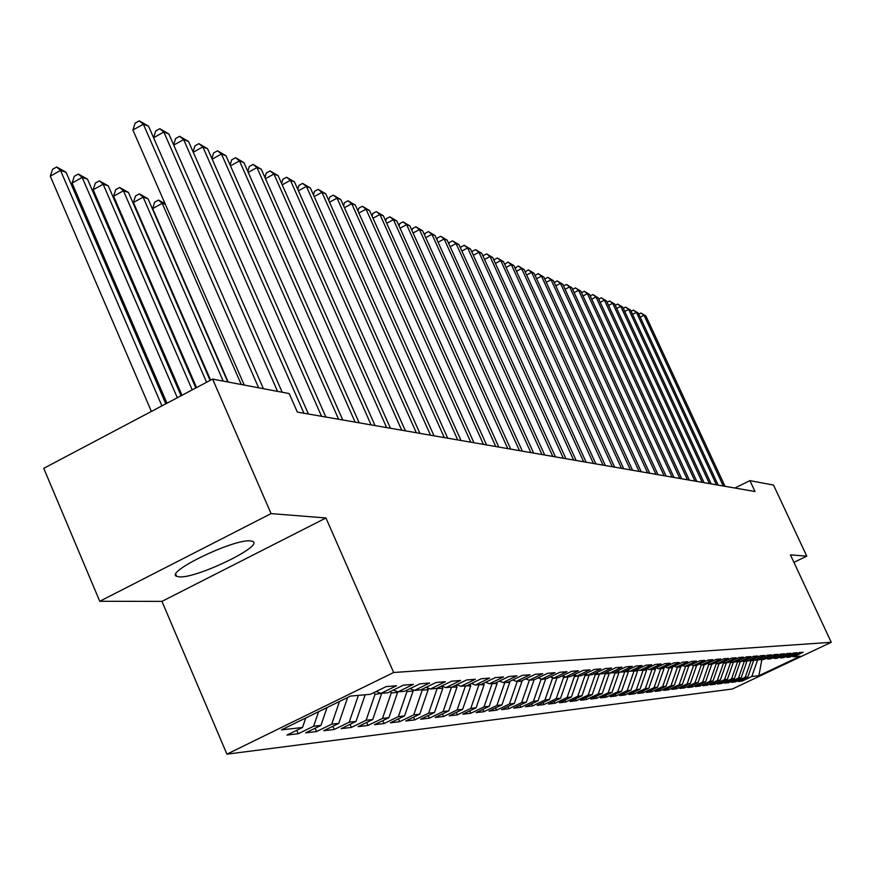 <?xml version="1.0" encoding="UTF-8"?>
<svg xmlns="http://www.w3.org/2000/svg" width="875" height="875" viewBox="0 0 875 875"><rect width="100%" height="100%" fill="white"/><g stroke="black" fill="none" stroke-linecap="round" stroke-linejoin="round"><path stroke-width="1.31" d="M250.25 540.87C233.691 538.847 164.653 572.163 176.63 576.341L179.605 576.909C197.214 578.2 263.834 546 252.831 541.461L250.25 540.87M226.92 754.163L732.32 689.019L831.25 642.305L393.652 672.503L226.92 754.163L161.952 601.377L325.959 517.967L271.075 513.603L99.761 601.289L161.952 601.377M99.761 601.289L43.75 468.333L212.614 379.094L271.075 513.603M761.841 659.608L758.898 675.708L800.209 656.206L793.538 656.797L803.206 652.225L799.553 652.531L789.83 657.125L787.336 657.344L797.103 652.728L793.384 653.034L783.562 657.683L781.014 657.913L790.869 653.242L787.073 653.559L777.153 658.252L774.561 658.481L784.514 653.767L780.631 654.084L770.623 658.831L767.966 659.061L778.017 654.303L774.058 654.631L763.941 659.422L761.239 659.663L771.389 654.85L767.342 655.189L757.127 660.023L754.359 660.275L764.608 655.408L760.473 655.747L750.159 660.647L747.327 660.898L757.684 655.977L753.462 656.327L743.039 661.27L740.141 661.533L750.608 656.567L746.288 656.917L735.755 661.916L732.802 662.178L743.378 657.158L738.959 657.53L728.317 662.583L725.288 662.845L735.984 657.77L731.456 658.142L720.705 663.25L717.609 663.534L728.416 658.394L723.789 658.777L712.917 663.95L709.756 664.223L720.672 659.028L715.936 659.422L704.944 664.65L701.706 664.934L712.753 659.684L707.908 660.089L696.795 665.372L693.481 665.667L704.638 660.352L699.683 660.767L688.439 666.116L685.048 666.411L696.336 661.041L691.261 661.456L679.897 666.87L676.419 667.177L687.827 661.741L682.631 662.167L671.136 667.647L667.57 667.964L679.12 662.462L673.783 662.9L662.156 668.445L658.503 668.773L670.184 663.195L664.716 663.644L652.958 669.266L649.217 669.594L661.03 663.95L655.43 664.409L643.53 670.097L639.691 670.436L651.645 664.727L645.892 665.197L633.861 670.95L629.912 671.3L642.009 665.514L636.114 666.006L623.93 671.836L619.894 672.197L632.133 666.334L626.073 666.827L613.747 672.733L609.591 673.105L621.983 667.166L615.77 667.68L603.291 673.662L599.025 674.045L611.57 668.03L605.183 668.555L592.55 674.614L588.175 675.008L600.873 668.905L594.311 669.452L581.514 675.598L577.019 675.992L589.881 669.812L583.133 670.37L570.172 676.605L565.545 677.009L578.572 670.742L571.637 671.311L558.512 677.633L553.755 678.059L566.956 671.705L559.825 672.295L546.525 678.694L541.625 679.131L555.002 672.689L547.663 673.291L534.177 679.788L529.145 680.236L542.697 673.706L535.139 674.33L521.478 680.914L516.294 681.373L530.02 674.745L522.244 675.391L508.397 682.073L503.059 682.555L516.972 675.817L508.955 676.484L494.922 683.277L489.409 683.758L503.53 676.933L495.261 677.611L481.031 684.502L475.355 685.005L489.661 678.07L481.141 678.781L466.703 685.77L460.841 686.295L475.366 679.252L466.561 679.973L451.916 687.083L445.878 687.619L460.6 680.466L451.522 681.22L436.669 688.439L430.423 688.997L445.364 681.723L435.98 682.5L420.908 689.839L414.455 690.408L429.625 683.025L419.923 683.823L404.622 691.283L397.961 691.873L413.35 684.359L403.331 685.191L387.789 692.77L380.898 693.383L396.528 685.748L386.159 686.602L370.377 694.312L350.514 696.073L281.477 729.87L302.509 727.486L286.989 735.066L298.266 733.731L313.644 726.228L320.95 725.397L305.659 732.856L316.564 731.555L331.712 724.172L338.778 723.373L323.717 730.713L334.272 729.455L349.191 722.192L356.027 721.416L341.184 728.634L351.4 727.42L366.111 720.267L372.717 719.523L358.094 726.633L367.981 725.452L382.484 718.419L388.894 717.686L374.478 724.686L384.059 723.548L398.355 716.614L404.556 715.914L390.337 722.805L399.634 721.7L413.733 714.864L419.748 714.186L405.727 720.978L414.739 719.906L428.641 713.18L434.481 712.513L420.645 719.206L429.395 718.167L443.111 711.539L448.777 710.894L435.127 717.489L443.614 716.483L457.155 709.942L462.656 709.319L449.192 715.816L457.428 714.842L470.783 708.4L476.131 707.788L462.842 714.197L470.848 713.245L484.028 706.891L489.223 706.3L476.109 712.622L483.886 711.703L496.902 705.436L501.955 704.856L489.005 711.091L496.573 710.194L509.425 704.014L514.325 703.456L501.539 709.603L508.9 708.728L521.598 702.636L526.367 702.089L513.745 708.159L520.898 707.306L533.433 701.291L538.081 700.766L525.612 706.748L532.58 705.917L544.961 699.978L549.489 699.464L537.173 705.381L543.955 704.572L556.194 698.709L560.602 698.206L548.428 704.047L555.034 703.259L567.12 697.473L571.419 696.981L559.388 702.745L565.83 701.98L577.773 696.259L581.963 695.789L570.073 701.477L576.352 700.733L588.164 695.078L592.244 694.619L580.486 700.241L586.611 699.508L598.281 693.93L602.262 693.481L590.647 699.027L596.619 698.327L608.158 692.814L612.041 692.377L600.556 697.856L606.386 697.167L617.794 691.72L621.578 691.294L610.225 696.708L615.913 696.03L627.2 690.648L630.897 690.233L619.664 695.592L625.22 694.925L636.377 689.609L639.986 689.205L628.873 694.498L634.298 693.853L645.334 688.592L648.856 688.198L637.875 693.427L643.169 692.803L654.084 687.608L657.53 687.214L646.669 692.387L651.842 691.764L662.638 686.634L666.006 686.252L655.255 691.359L660.319 690.769L670.994 685.683L674.286 685.311L663.644 690.364L668.598 689.784L679.164 684.753L682.391 684.392L671.858 689.391L676.692 688.822L687.159 683.856L690.309 683.495L679.886 688.439L684.611 687.881L694.969 682.97L698.053 682.62L687.739 687.509L692.366 686.963L702.614 682.095L705.622 681.756L695.417 686.602L699.945 686.066L710.095 681.253L713.037 680.914L702.931 685.705L707.361 685.18L717.412 680.422L720.3 680.094L710.292 684.83L714.634 684.316L724.577 679.602L727.409 679.284L717.489 683.977L721.744 683.473L731.598 678.814L734.366 678.497L724.544 683.145L728.711 682.642L738.467 678.027L741.18 677.72L731.456 682.325L735.536 681.833L745.205 677.272L747.852 676.966L738.227 681.516L742.219 681.045L741.694 679.886M758.898 675.708L751.8 676.517L742.219 681.045M212.614 379.094L289.209 393.575L297.347 412.092L755.005 491.509L749.93 480.627L734.891 488.02M753.2 659.837L753.572 660.658L750.706 660.384M747.852 676.966L753.572 660.658M745.205 677.272L750.947 660.898M793.538 656.797L791.853 656.173M746.681 660.647L746.955 661.248L744.264 661.489L743.969 660.833M741.18 677.72L746.955 661.248M738.467 678.027L744.264 661.489M787.336 657.344L785.619 656.709M740.031 661.489L737.45 662.102L737.078 661.292M734.366 678.497L740.195 661.85M731.598 678.814L737.45 662.102M781.014 657.913L779.264 657.256M733.152 662.156L730.494 662.714L730.056 661.752M727.409 679.284L733.294 662.473M724.577 679.602L730.494 662.714M774.561 658.481L772.767 657.814M726.108 662.78L723.395 663.348L722.87 662.222M720.3 680.094L726.25 663.097M717.412 680.422L723.395 663.348M767.966 659.061L766.139 658.383M718.911 663.414L716.133 664.005L715.564 662.758M713.037 680.914L719.053 663.742M710.095 681.253L716.133 664.005M761.239 659.663L759.369 658.962M711.55 664.07L708.717 664.661L708.258 663.666M705.622 681.756L711.703 664.398M702.614 682.095L708.717 664.661M754.359 660.275L752.445 659.553M704.036 664.737L701.137 665.339L700.798 664.595M698.053 682.62L704.189 665.066M694.969 682.97L701.137 665.339M747.327 660.898L745.38 660.166M696.358 665.416L693.175 665.558M690.309 683.495L696.511 665.744M687.159 683.856L693.394 666.028M740.141 661.533L738.15 660.778M688.494 666.094L685.311 666.389M682.391 684.392L688.658 666.444M679.164 684.753L685.464 666.728M732.802 662.178L730.767 661.413M680.389 666.641L680.63 667.166L677.206 667.111M674.286 685.311L680.63 667.166M670.994 685.683L677.37 667.461M725.288 662.845L723.209 662.069M672.098 667.188L672.416 667.898L668.916 667.844M666.006 686.252L672.416 667.898M662.638 686.634L669.08 668.194M717.609 663.534L715.477 662.725M663.611 667.756L664.016 668.642L660.439 668.598M657.53 687.214L664.016 668.642M654.084 687.608L660.592 668.948M709.756 664.223L707.569 663.403M654.916 668.325L655.408 669.408L651.755 669.364M648.856 688.198L655.408 669.408M645.334 688.592L651.919 669.725M701.706 664.934L699.475 664.092M646.023 668.905L646.614 670.195L642.862 670.152M639.986 689.205L646.614 670.195M636.377 689.609L643.027 670.512M693.481 665.667L691.195 664.803M636.913 669.495L637.591 671.005L633.763 670.961M630.897 690.233L637.591 671.005M627.2 690.648L633.927 671.333M685.048 666.411L682.708 665.536M627.747 670.48L628.359 671.825L624.367 671.628M621.578 691.294L628.359 671.825M617.794 691.72L624.608 672.164M676.419 667.177L674.023 666.269M618.439 671.639L618.898 672.667L615.048 673.017L614.72 672.273M612.041 692.377L618.898 672.667M608.158 692.814L615.048 673.017M667.57 667.964L665.12 667.034M608.891 672.831L609.208 673.531L605.259 673.881L604.822 672.93M602.262 693.481L609.208 673.531M598.281 693.93L605.259 673.881M658.503 668.773L655.987 667.811M599.091 674.034L595.219 674.778L594.683 673.597M592.244 694.619L599.266 674.417M588.164 695.078L595.219 674.778M649.217 669.594L646.636 668.609M588.897 674.942L584.927 675.697L584.281 674.264M581.963 695.789L589.072 675.325M577.773 696.259L584.927 675.697M639.691 670.436L637.044 669.43M578.441 675.872L574.361 676.637L573.595 674.953M571.419 696.981L578.616 676.266M567.12 697.473L574.361 676.637M629.912 671.3L627.2 670.272M567.711 676.823L563.511 677.611L562.767 675.938M560.602 698.206L567.886 677.217M556.194 698.709L563.511 677.611M619.894 672.197L617.105 671.125M556.686 677.797L552.377 678.595L551.797 677.305M549.489 699.464L556.872 678.202M544.961 699.978L552.377 678.595M609.591 673.105L606.736 672.011M545.377 678.803L540.947 679.623L540.542 678.716M538.081 700.766L545.562 679.208M533.433 701.291L540.947 679.623M599.025 674.045L596.094 672.919M533.75 679.831L528.981 680.181M526.367 702.089L533.936 680.247M521.598 702.636L529.2 680.663M588.175 675.008L585.156 673.848M521.763 680.783L521.992 681.308L516.939 681.319M514.325 703.456L521.992 681.308M509.425 704.014L517.125 681.745M577.019 675.992L573.913 674.8M509.37 681.614L509.72 682.402L504.525 682.423M501.955 704.856L509.72 682.402M496.902 705.436L504.711 682.85M565.545 677.009L562.362 675.784M496.617 682.456L497.098 683.528L491.761 683.55M489.223 706.3L497.098 683.528M484.028 706.891L491.947 683.988M553.755 678.059L550.473 676.791M483.503 683.309L484.116 684.688L478.614 684.72M476.131 707.788L484.116 684.688M470.783 708.4L478.811 685.158M541.625 679.131L538.256 677.83M469.995 684.184L470.739 685.88L465.084 685.923M462.656 709.319L470.739 685.88M457.155 709.942L465.292 686.361M529.145 680.236L525.667 678.891M456.083 685.07L456.98 687.105L451.161 687.148M448.777 710.894L456.98 687.105M443.111 711.539L451.358 687.608M516.294 681.373L512.717 679.995M441.766 686.011L442.805 688.373L436.789 688.384M434.481 712.513L442.805 688.373M428.641 713.18L437.008 688.888M503.059 682.555L499.373 681.122M427.361 687.794L428.192 689.675L422.22 690.2L421.848 689.38M419.748 714.186L428.192 689.675M413.733 714.864L422.22 690.2M489.409 683.758L485.614 682.281M412.519 689.642L413.12 691.02L406.962 691.567L406.448 690.386M404.556 715.914L413.12 691.02M398.355 716.614L406.962 691.567M475.355 685.005L471.428 683.484M397.228 691.578L397.578 692.398L391.223 692.967L390.556 691.425M388.894 717.686L397.578 692.398M382.484 718.419L391.223 692.967M460.841 686.295L456.805 684.72M381.325 693.35L374.981 694.422L374.139 692.475M372.717 719.523L381.544 693.831M366.111 720.267L374.981 694.422M445.878 687.619L441.7 685.989M364.766 694.816L357.984 695.417M356.027 721.416L364.984 695.308M349.191 722.192L358.203 695.909M430.423 688.997L426.114 687.302M338.778 723.373L347.648 697.484M331.712 724.172L339.489 701.477M414.455 690.408L410.003 688.658M320.95 725.397L327.053 707.569M313.644 726.228L318.62 711.692M397.961 691.873L393.356 690.058M302.509 727.486L305.758 717.992M380.898 693.383L376.13 691.502M793.931 562.341L806.772 556.161L773.533 485.089L749.93 480.627M325.959 517.967L393.652 672.503M806.772 556.161L790.442 554.859L831.25 642.305M757.312 659.936L762.803 659.52M751.8 676.517L757.487 660.308M298.266 733.731L296.789 730.286M316.564 731.555L315.131 728.23M334.272 729.455L332.883 726.25M351.4 727.42L350.055 724.325M367.981 725.452L366.68 722.455M384.059 723.548L382.791 720.65M399.634 721.7L398.398 718.889M414.739 719.906L413.547 717.194M429.395 718.167L428.236 715.542M443.614 716.483L442.488 713.934M457.428 714.842L456.334 712.37M470.848 713.245L469.787 710.85M483.886 711.703L482.858 709.373M496.573 710.194L495.567 707.941M508.9 708.728L507.927 706.541M520.898 707.306L519.958 705.173M532.58 705.917L531.661 703.85M543.955 704.572L543.058 702.559M555.034 703.259L554.159 701.291M565.83 701.98L564.977 700.066M576.352 700.733L575.52 698.863M586.611 699.508L585.802 697.703M596.619 698.327L595.831 696.555M606.386 697.167L605.609 695.439M615.913 696.03L615.158 694.356M625.22 694.925L624.477 693.295M634.298 693.853L633.577 692.256M643.169 692.803L642.469 691.239M651.842 691.764L651.153 690.244M660.319 690.769L659.641 689.281M668.598 689.784L667.931 688.33M676.692 688.822L676.047 687.4M684.611 687.881L683.988 686.492M692.366 686.963L691.742 685.606M699.945 686.066L699.344 684.742M707.361 685.18L706.77 683.889M714.634 684.316L714.055 683.047M721.744 683.473L721.175 682.237M728.711 682.642L728.153 681.439M735.536 681.833L734.989 680.652M258.628 387.789L143.347 124.206L148.531 126.186L263.419 388.697M244.245 385.077L132.912 130.025L143.347 124.206L139.278 120.838L148.531 126.186M132.912 130.025L135.122 123.167L139.278 120.838M165.812 403.823L66.008 172.211L60.528 170.439L50.28 176.159L151.397 411.447M50.28 176.159L52.566 169.302L56.656 167.005L60.528 170.439L161.919 405.891M56.656 167.005L66.008 172.211M277.539 391.366L163.833 132.027L168.842 133.941L282.177 392.241M159.797 128.702L163.833 132.027L153.584 137.725L155.684 130.988L159.797 128.702L168.842 133.941M303.942 413.23L183.652 139.595L188.508 141.444L308.394 414.006M173.633 144.845L175.602 138.545L179.648 136.303L183.652 139.595L173.742 145.086M179.648 136.303L188.508 141.444M181.081 395.752L87.489 179.156L82.184 177.439L72.078 183.061L166.961 403.222M72.078 183.061L74.298 176.302L78.334 174.059L82.184 177.439L177.319 397.753M78.334 174.059L87.489 179.156M195.847 387.953L108.292 185.883L103.152 184.22L93.177 189.755L182 395.27M93.177 189.755L95.342 183.083L99.323 180.873L103.152 184.22L192.205 389.878M99.323 180.873L108.292 185.883M321.541 416.292L202.858 146.923L207.561 148.717L325.861 417.036M193.058 151.791L194.884 145.873L198.877 143.664L202.858 146.923L193.255 152.228M198.877 143.664L207.561 148.717M338.592 419.245L221.462 154.022L226.012 155.761L342.77 419.967M211.881 158.517L213.566 152.972L217.503 150.806L221.462 154.022L212.155 159.141M217.503 150.806L226.012 155.761M210.109 380.417L128.439 192.402L123.452 190.794L113.619 196.23L196.547 387.581M113.619 196.23L115.73 189.656L119.656 187.491L123.452 190.794L206.588 382.277M119.656 187.491L128.439 192.402M227.773 381.959L147.963 198.713L143.139 197.159L133.438 202.497L210.613 380.155M133.438 202.497L135.483 196.022L139.355 193.889L143.139 197.159L223.202 381.095M139.355 193.889L147.963 198.713M355.108 422.111L239.488 160.902L243.906 162.586L359.155 422.811M230.125 165.047L231.678 159.852L235.561 157.719L239.488 160.902L230.475 165.845M235.561 157.719L243.906 162.586M165.353 204.345L162.214 203.328L152.644 208.589L228.189 382.036M152.644 208.589L154.634 202.202L158.463 200.102L162.214 203.328L241.27 384.508M158.463 200.102L165.069 203.689M371.12 424.889L256.977 167.573L261.264 169.214L375.036 425.567M247.811 171.391L249.244 166.534L253.083 164.434L256.977 167.573L248.238 172.353M253.083 164.434L261.264 169.214M386.641 427.591L273.941 174.048L278.108 175.634L390.447 428.247M264.961 177.548L266.295 173.009L270.08 170.942L273.941 174.048L265.464 178.675M270.08 170.942L278.108 175.634M401.702 430.194L290.412 180.338L294.459 181.88L405.398 430.839M281.619 183.531L282.844 179.298L286.573 177.264L290.412 180.338L282.188 184.811M286.573 177.264L294.459 181.88M416.325 432.731L306.414 186.441L310.341 187.939L419.913 433.355M297.784 189.339L298.911 185.402L302.597 183.4L306.414 186.441L298.419 190.772M302.597 183.4L310.341 187.939M430.522 435.203L321.956 192.369L325.762 193.823L434.011 435.805M313.491 195.005L314.53 191.341L318.172 189.361L321.956 192.369L314.191 196.569M318.172 189.361L325.762 193.823M444.314 437.598L337.05 198.133L340.769 199.544L447.705 438.178M328.759 200.506L329.711 197.105L333.298 195.158L337.05 198.133L329.514 202.202M333.298 195.158L340.769 199.544M457.723 439.917L351.739 203.733L355.348 205.111L461.016 440.497M343.591 205.855L344.466 202.705L348.009 200.802L351.739 203.733L344.411 207.681M348.009 200.802L355.348 205.111M470.761 442.181L366.023 209.191L369.534 210.525L473.955 442.739M358.028 211.072L358.827 208.162L362.327 206.281L366.023 209.191L358.903 213.019M362.327 206.281L369.534 210.525M483.438 444.38L379.925 214.495L383.348 215.797L486.555 444.927M372.072 216.158L372.794 213.478L376.261 211.619L379.925 214.495L372.991 218.214M376.261 211.619L383.348 215.797M495.775 446.523L393.455 219.658L396.78 220.927L498.805 447.048M385.733 221.102L386.389 218.641L389.812 216.814L393.455 219.658L386.706 223.267M389.812 216.814L396.78 220.927M507.784 448.613L406.634 224.678L409.872 225.925L510.727 449.116M399.044 225.925L399.634 223.672L403.014 221.867L406.634 224.678L400.061 228.189M403.014 221.867L409.872 225.925M519.477 450.636L419.464 229.578L422.625 230.781L522.353 451.139M412.005 230.628L412.541 228.572L415.877 226.789L419.464 229.578L413.066 232.991M415.877 226.789L422.625 230.781M530.863 452.616L431.977 234.358L435.05 235.528L533.663 453.097M424.627 235.211L425.108 233.352L428.411 231.591L431.977 234.358L425.742 237.672M428.411 231.591L435.05 235.528M541.964 454.541L444.172 239.006L447.169 240.155L544.688 455.011M436.931 239.684L437.369 238.011L440.639 236.272L444.172 239.006L438.091 242.233M440.639 236.272L447.169 240.155M552.781 456.411L456.061 243.545L458.981 244.661L555.439 456.881M448.941 244.048L449.323 242.55L452.55 240.844L456.061 243.545L450.133 246.684M452.55 240.844L458.981 244.661M563.325 458.248L467.655 247.964L470.509 249.058L565.928 458.697M460.644 248.314L460.983 246.98L464.166 245.295L467.655 247.964L461.869 251.016M464.166 245.295L470.509 249.058M573.617 460.031L478.964 252.284L481.753 253.345L576.144 460.469M472.062 252.47L472.358 251.3L475.508 249.638L478.964 252.284L473.331 255.259M475.508 249.638L481.753 253.345M583.658 461.77L490.011 256.495L492.723 257.534L586.13 462.208M483.208 256.539L483.459 255.522L486.577 253.87L490.011 256.495L484.509 259.394M486.577 253.87L492.723 257.534M593.447 463.477L500.784 260.619L503.442 261.625L595.864 463.892M494.08 260.509L494.298 259.634L497.383 258.016L500.784 260.619L495.414 263.43M497.383 258.016L503.442 261.625M603.017 465.128L511.317 264.633L513.909 265.617L605.369 465.544M504.7 264.381L507.938 262.052L511.317 264.633L506.067 267.378M507.938 262.052L513.909 265.617M612.347 466.758L521.598 268.559L524.125 269.522L614.655 467.152M515.08 268.177L518.241 266L521.598 268.559L516.48 271.239M518.241 266L524.125 269.522M621.48 468.333L531.639 272.387L534.122 273.339L623.722 468.727M525.208 271.884L528.314 269.861L531.639 272.387L526.641 275.002M528.314 269.861L534.122 273.339M630.383 469.886L541.461 276.139L543.878 277.058L632.581 470.269M535.117 275.516L538.158 273.634L541.461 276.139L536.572 278.688M538.158 273.634L543.878 277.058M639.1 471.395L551.064 279.803L553.427 280.7L641.244 471.767M544.808 279.059L547.783 277.32L551.064 279.803L546.284 282.286M547.783 277.32L553.427 280.7M647.609 472.872L560.448 283.38L562.767 284.266L649.709 473.233M554.269 282.537L557.2 280.93L560.448 283.38L555.778 285.808M557.2 280.93L562.767 284.266M655.944 474.316L569.636 286.891L571.9 287.744L657.989 474.677M563.533 285.939L566.398 284.452L569.636 286.891L565.064 289.253M566.398 284.452L571.9 287.744M664.081 475.727L578.616 290.314L580.825 291.156L666.094 476.077M572.633 289.341L575.411 287.897L578.616 290.314L574.142 292.633M575.411 287.897L580.825 291.156M672.055 477.116L587.398 293.672L589.575 294.492L674.013 477.455M581.525 292.677L584.216 291.277L587.398 293.672L583.023 295.936M584.216 291.277L589.575 294.492M679.853 478.472L596.006 296.953L598.128 297.762L681.767 478.8M590.231 295.936L592.845 294.58L596.006 296.953L591.73 299.162M592.845 294.58L598.128 297.762M687.477 479.795L604.428 300.169L606.506 300.956L689.358 480.112M598.763 299.119L601.289 297.817L604.428 300.169L600.239 302.323M601.289 297.817L606.506 300.956M694.947 481.086L612.675 303.308L614.709 304.084L696.795 481.403M607.108 302.247L609.558 300.989L612.675 303.308L608.573 305.43M609.558 300.989L614.709 304.084M702.264 482.355L620.758 306.392L622.748 307.158L704.069 482.672M615.278 305.309L617.663 304.084L620.758 306.392L616.733 308.459M617.663 304.084L622.748 307.158M709.428 483.602L628.666 309.411L630.623 310.155L711.2 483.908M623.284 308.317L625.592 307.125L628.666 309.411L624.728 311.434M625.592 307.125L630.623 310.155M716.45 484.816L636.42 312.375L638.334 313.108L718.178 485.122M631.127 311.259L633.369 310.111L636.42 312.375L632.57 314.355M633.369 310.111L638.334 313.108M723.319 486.008L644.022 315.273L645.892 315.984L725.025 486.303M638.816 314.136L640.992 313.02L644.022 315.273L640.238 317.209M640.992 313.02L645.892 315.984M175.798 574.383L176.63 576.341"/></g></svg>
